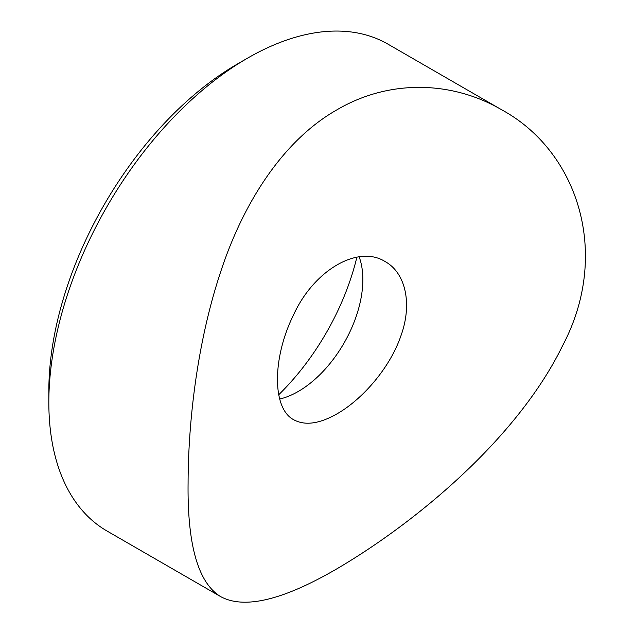 <?xml version="1.0" encoding="UTF-8"?>
<svg xmlns="http://www.w3.org/2000/svg" width="634" height="634" viewBox="0 0 634 634"><rect width="100%" height="100%" fill="white"/><g stroke="black" fill="none" stroke-linecap="round" stroke-linejoin="round"><path stroke-width="0.95" d="M48.834 402.368L48.834 390.893A267.009 154.157 -60 0 1 237.639 63.883A267.009 154.157 -60 0 1 237.639 63.875L247.577 58.138A281.06 162.272 120 0 0 247.569 58.146A281.06 162.272 120 0 0 48.834 402.368A281.06 162.272 120 0 0 107.043 531.03L220.608 596.594C198.196 582.9 187.355 545.105 188.084 483.203C188.203 421.967 197.158 342.629 220.466 272.462C243.282 202.357 283.374 140.368 336.567 110.031C389.498 78.767 452.454 80.993 501.66 109.785C577.875 151.169 611.39 253.624 562.516 345.823C517.74 437.761 416.958 521.814 337.011 568.746C283.002 600.192 244.201 609.472 220.608 596.594M356.871 257.174A177.068 102.233 -60 0 1 278.73 394.728M501.66 109.785L388.103 44.221A281.06 162.272 120 0 0 247.577 58.138L237.639 63.883M337.011 413.844C319.409 423.861 305.009 425.85 293.819 419.795C272.041 408.748 271.994 358.051 293.804 314.353C314.282 269.902 358.273 244.526 385.163 261.588C405.546 272.834 412.599 303.726 400.934 335.774C390.029 367.736 362.624 399.254 337.011 413.844M359.137 256.825A91.344 52.741 -60 0 1 362.846 279.594A91.344 52.741 -60 0 1 298.257 391.463A91.344 52.741 -60 0 1 279.705 399.032"/></g></svg>
